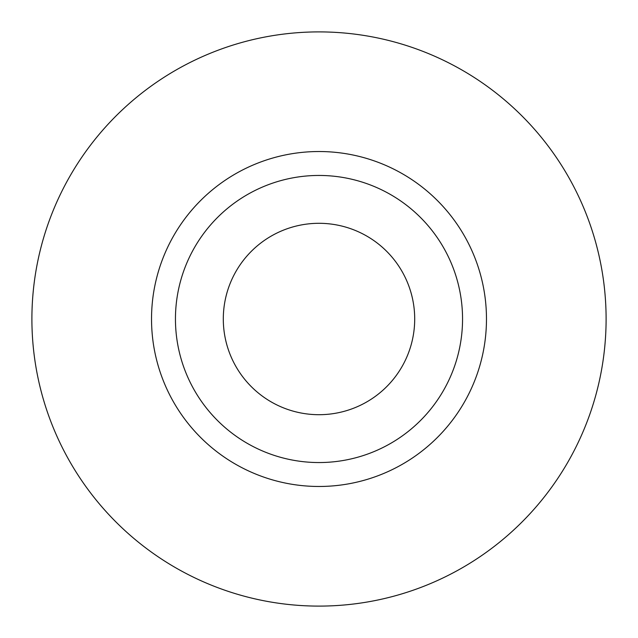 <?xml version="1.0" encoding="UTF-8"?>
<svg xmlns="http://www.w3.org/2000/svg" width="638" height="638" viewBox="0 0 638 638"><rect width="100%" height="100%" fill="white"/><g stroke="black" fill="none" stroke-linecap="round" stroke-linejoin="round"><path stroke-width="0.48" stroke-dasharray="3.19 2.39" d="M414.7 319A95.7 95.7 0 0 1 319 414.7A95.7 95.7 0 0 1 223.3 319A95.7 95.7 0 0 1 319 223.3A95.7 95.7 0 0 1 414.7 319M175.45 319A143.55 143.55 0 0 0 319 462.55A143.55 143.55 0 0 0 462.55 319A143.55 143.55 0 0 0 319 175.45A143.55 143.55 0 0 0 175.45 319A143.55 143.55 0 0 1 319 175.45A143.55 143.55 0 0 1 462.55 319M606.1 319A287.1 287.1 0 0 0 319 31.9A287.1 287.1 0 0 0 31.9 319A287.1 287.1 0 0 0 319 606.1A287.1 287.1 0 0 0 606.1 319"/><path stroke-width="0.96" d="M223.3 319A95.7 95.7 0 0 0 319 414.7A95.7 95.7 0 0 0 414.7 319A95.7 95.7 0 0 0 319 223.3A95.7 95.7 0 0 0 223.3 319M462.55 319A143.55 143.55 0 0 0 319 175.45A143.55 143.55 0 0 0 175.45 319A143.55 143.55 0 0 0 319 462.55A143.55 143.55 0 0 0 462.55 319M606.1 319A287.1 287.1 0 0 0 319 31.9A287.1 287.1 0 0 0 31.9 319A287.1 287.1 0 0 0 319 606.1A287.1 287.1 0 0 0 606.1 319M486.475 319A167.475 167.475 0 0 1 319 486.475A167.475 167.475 0 0 1 151.525 319A167.475 167.475 0 0 1 319 151.525A167.475 167.475 0 0 1 486.475 319"/></g></svg>
